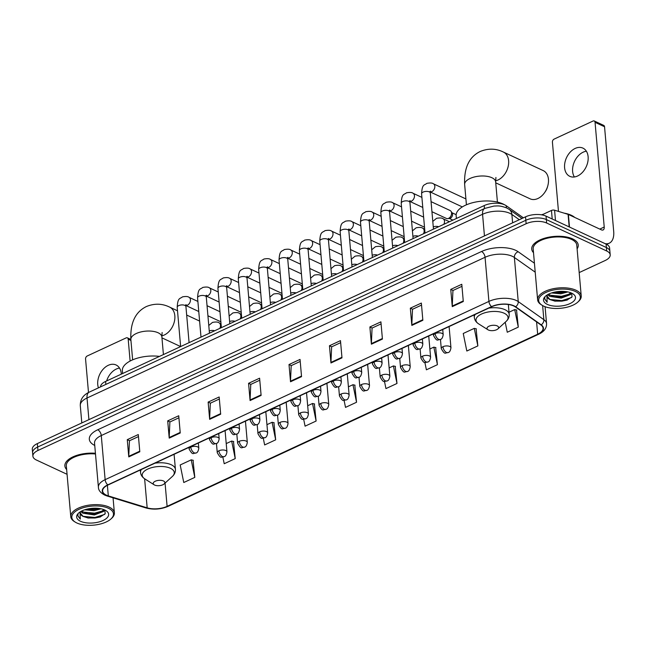 <?xml version="1.0" encoding="UTF-8"?>
<svg xmlns="http://www.w3.org/2000/svg" width="646" height="646" viewBox="0 0 646 646"><rect width="100%" height="100%" fill="white"/><g stroke="black" fill="none" stroke-linecap="round" stroke-linejoin="round"><path stroke-width="0.97" d="M100.534 386.897A14.592 6.67 -5 0 1 105.597 381.431L484.209 205.565A14.592 6.67 -5 0 1 506.206 205.703L523.381 217.823M579.179 272.588L605.149 260.524A14.592 6.67 175 0 0 610.204 254.839L609.598 247.943A14.592 6.67 175 0 0 606.093 244.091L546.04 216.127A14.592 6.67 175 0 0 525.529 216.83L37.347 443.592A14.592 6.67 175 0 0 32.3 449.277L32.599 452.725A14.592 6.67 175 0 1 37.654 447.04A14.592 6.67 175 0 0 32.599 452.725L32.906 456.173A14.592 6.67 175 0 0 36.41 460.025L67.063 474.301M610.204 254.839A14.592 6.67 175 0 0 606.699 250.987L546.645 223.015A14.592 6.67 175 0 0 526.135 223.726L525.828 220.278L37.654 447.04L525.828 220.278A14.592 6.67 175 0 1 546.338 219.567A14.592 6.67 175 0 0 525.828 220.278L525.529 216.83M606.699 250.987L606.392 247.539L546.338 219.567L606.392 247.539A14.592 6.67 175 0 1 609.897 251.391A14.592 6.67 175 0 0 606.392 247.539L606.093 244.091M577.104 248.871A23.345 10.667 175 0 0 578.235 245.044A23.345 10.667 175 0 0 572.622 238.883A23.345 10.667 175 0 0 546.451 237.712A23.345 10.667 175 0 0 531.731 249.114A23.345 10.667 175 0 0 533.507 252.683A23.345 10.667 175 0 1 531.731 249.114A23.345 10.667 175 0 1 546.451 237.712A23.345 10.667 175 0 1 572.622 238.883A23.345 10.667 175 0 1 578.235 245.044A23.345 10.667 175 0 1 577.104 248.871M106.38 495.159A15.561 7.114 -5 0 1 102.641 491.049A15.561 7.114 -5 0 1 108.027 484.985L491.808 306.721A15.561 7.114 -5 0 1 515.258 306.866L540.888 324.954A15.561 7.114 -5 0 1 543.052 328.16A15.561 7.114 -5 0 1 537.666 334.224L167.104 506.351A15.561 7.114 -5 0 1 147.167 507.837L108.31 495.894A15.561 7.114 -5 0 1 106.38 495.159M106.081 495.296A15.948 7.292 175 0 0 108.068 496.047L146.917 507.99A15.948 7.292 175 0 0 167.362 506.464L537.916 334.345A15.948 7.292 175 0 0 541.219 324.833L515.597 306.753A15.948 7.292 175 0 0 491.549 306.6L107.777 484.863A15.948 7.292 175 0 0 106.081 495.296M463.295 301.512L461.785 284.28L450.755 289.4L452.265 306.632L463.295 301.512M461.963 286.315L452.943 290.506L452.248 306.051A3.892 2.148 65.1 0 0 452.265 306.632M453.032 290.458L450.755 289.4M422.855 320.295L421.353 303.063L410.323 308.182L411.833 325.414L422.855 320.295M421.531 305.098L412.511 309.289L411.817 324.833A3.892 2.148 65.1 0 0 411.833 325.414M412.6 309.24L410.323 308.182M382.424 339.077L380.914 321.845L369.883 326.965L371.393 344.197L382.424 339.077M381.092 323.88L372.072 328.071L371.377 343.624A3.892 2.148 65.1 0 0 371.393 344.197M372.161 328.031L369.883 326.965M341.984 357.86L340.474 340.628L329.452 345.747L330.954 362.979L341.984 357.86M340.652 342.663L331.632 346.854L330.946 362.406A3.892 2.148 65.1 0 0 330.954 362.979M331.729 346.813L329.452 345.747M139.802 451.772L138.292 434.54L127.27 439.66L128.772 456.9L139.802 451.772M138.47 436.575L129.45 440.766L128.764 456.318A3.892 2.148 65.1 0 0 128.772 456.9M129.547 440.725L127.27 439.66M180.242 432.99L178.732 415.758L167.702 420.877L169.212 438.117L180.242 432.99M178.91 417.792L169.89 421.983L169.195 437.536A3.892 2.148 65.1 0 0 169.212 438.117M169.979 421.943L167.702 420.877M220.674 414.207L219.172 396.975L208.141 402.095L209.651 419.335L220.674 414.207M219.349 399.01L210.33 403.201L209.635 418.753A3.892 2.148 65.1 0 0 209.651 419.335M210.418 403.161L208.141 402.095M261.113 395.425L259.603 378.193L248.573 383.312L250.083 400.552L261.113 395.425M259.781 380.228L250.761 384.418L250.067 399.971A3.892 2.148 65.1 0 0 250.083 400.552M250.85 384.378L248.573 383.312M301.545 376.642L300.043 359.41L289.012 364.53L290.522 381.77L301.545 376.642M300.22 361.445L291.201 365.636L290.506 381.188A3.892 2.148 65.1 0 0 290.522 381.77M291.289 365.596L289.012 364.53M95.43 453.266A23.345 10.667 175 0 0 64.875 465.968A23.345 10.667 175 0 0 66.651 469.537A23.345 10.667 175 0 1 64.875 465.968A23.345 10.667 175 0 1 95.43 453.266M526.135 223.726L37.953 450.48A14.592 6.67 175 0 0 32.906 456.173M424.874 362.414L426.392 369.811L437.415 364.691L435.67 347.572M477.854 345.909L474.269 328.362L463.239 333.489L466.824 351.028L477.854 345.909L476.102 328.79M505.22 322.241L507.263 332.246L518.294 327.126L516.542 310.007M303.668 419.254L305.082 426.166L316.112 421.039L314.36 403.92M263.253 438.149L264.642 444.949L275.672 439.821L273.92 422.702M222.838 457.037L224.21 463.731L235.233 458.603L233.489 441.484M194.801 477.386L191.216 459.847L180.186 464.967L183.771 482.514L194.801 477.386L193.049 460.267M384.475 381.382L385.953 388.593L396.983 383.474L395.231 366.355M344.076 400.326L345.521 407.384L356.544 402.256L354.799 385.137M356.544 402.256L352.958 384.709L348.412 386.825M352.958 384.709L355.05 385.194M316.112 421.039L312.519 403.492L307.682 405.745M312.519 403.492L314.618 403.976M275.672 439.821L272.087 422.282L266.951 424.664M272.087 422.282L274.179 422.759M235.233 458.603L231.648 441.065L226.221 443.584M231.648 441.065L233.747 441.541M191.216 459.847L193.307 460.323M396.983 383.474L393.398 365.927L389.142 367.905M393.398 365.927L395.489 366.411M437.415 364.691L433.829 347.144L429.873 348.985M433.829 347.144L435.929 347.629M474.269 328.362L476.36 328.846M518.294 327.126L514.701 309.579L509.016 312.228M514.701 309.579L516.8 310.064M106.638 380.946A15.561 10.845 115 0 1 116.32 369.027A15.561 10.845 115 0 1 119.51 368.067M121.303 374.139A15.561 10.845 -65 0 0 116.07 364.974A15.561 10.845 -65 0 0 108.294 365.297A15.561 10.845 -65 0 0 98.434 387.866M130.944 340.466L128.199 339.19A2.431 1.696 -65 0 0 127.391 337.842A2.431 1.696 -65 0 0 126.172 337.89L87.21 355.986A2.431 1.696 -65 0 0 85.563 358.998L88.494 392.502M128.199 339.19L130.112 361.049M108.455 508.289A20.906 9.561 175 0 0 80.112 508.838A20.906 9.561 175 0 0 75.202 522.089A20.906 9.561 175 0 0 76.842 522.977A20.906 9.561 175 0 0 110.942 518.964A20.906 9.561 175 0 0 108.455 508.289M110.942 518.964L111.718 518.262A21.883 10.005 175 0 0 114.374 512.867A21.883 10.005 175 0 0 109.117 507.086A21.883 10.005 175 0 0 84.578 505.988A21.883 10.005 175 0 0 70.769 516.679A21.883 10.005 175 0 0 74.322 521.532L75.202 522.089M95.495 453.985A21.883 10.005 175 0 0 66.328 465.839L70.769 516.679M101.018 508.79L93.993 510.663L84.666 509.807M99.161 508.467L93.904 509.589L86.548 509.258M104.329 509.799L103.626 511.422L94.373 514.975L82.874 513.207L80.766 511.527M103.982 509.662L99.298 512.851L94.276 513.901L88.058 513.764L81.388 511.188M80.58 511.64A12.153 5.556 175 0 0 80.233 513.223A12.153 5.556 175 0 0 83.156 516.437L80.225 513.005M80.516 521.274A16.045 7.332 175 0 0 102.238 520.862A16.045 7.332 175 0 0 106.065 510.703A16.045 7.332 175 0 0 104.781 510.001A16.045 7.332 175 0 0 78.578 513.102A16.045 7.332 175 0 0 80.516 521.274M83.156 516.437L88.324 518.052L99.993 517.058L105.209 513.707L104.749 509.985M78.037 514.313L77.819 515.799L80.298 519.134L79.983 512.02M80.298 519.134L77.811 515.629M104.676 514.386L94.978 517.47L82.954 516.324M103.11 510.792L94.599 513.166L82.583 512.02M97.586 508.297L87.969 508.919M100.396 516.913L95.027 518.011L87.816 517.971M104.935 510.178L104.03 510.825M99.831 512.666L94.647 513.707L87.493 513.675M99.113 508.459L94.268 509.395L87.121 509.363M163.446 480.955A5.838 2.665 175 0 0 155.533 481.108A5.838 2.665 175 0 0 154.168 484.807A5.838 2.665 175 0 0 154.62 485.057A5.838 2.665 175 0 0 164.141 483.935A5.838 2.665 175 0 0 163.446 480.955M159.489 356.398A26.744 12.226 175 0 0 122.36 370.731L122.611 373.533M547.776 185.87L547.469 186.985A10.699 7.453 115 0 1 545.353 191.531L544.699 192.484A15.561 10.845 -65 0 0 547.776 185.87A15.561 10.845 -65 0 0 543.246 170.617L503.42 152.068A15.561 10.845 115 0 1 508.329 165.707A15.561 10.845 115 0 1 498.058 179.968A15.561 10.845 115 0 1 495.587 180.799M495.74 182.826L530.108 198.831A15.561 10.845 -65 0 0 537.884 198.516A15.561 10.845 -65 0 0 544.699 192.484M497.226 325.915A5.838 2.665 175 0 0 489.321 326.069A5.838 2.665 175 0 0 487.948 329.767A5.838 2.665 175 0 0 488.408 330.009A5.838 2.665 175 0 0 497.921 328.895A5.838 2.665 175 0 0 497.226 325.915M504.647 204.822A26.744 12.226 175 0 0 503.008 203.966A26.744 12.226 175 0 0 473.025 202.618A26.744 12.226 175 0 0 456.149 215.683L456.391 218.485M431.06 201.649L450.109 210.515A4.377 3.052 115 0 1 451.07 211.379A4.377 3.052 115 0 1 451.562 212.946A4.377 3.052 115 0 1 448.599 218.364A4.377 3.052 115 0 1 447.686 218.631A4.377 3.052 115 0 1 446.41 218.453L431.94 211.718M451.07 211.379L452.184 213.123A3.157 2.204 115 0 1 452.547 214.262A3.157 2.204 115 0 1 450.399 218.17A3.157 2.204 115 0 1 449.745 218.364L447.686 218.631M574.375 176.972A15.561 10.845 115 0 1 583.177 152.173A15.561 10.845 115 0 1 586.366 151.212M575.158 148.435A15.561 10.845 -65 0 0 564.887 162.695A15.561 10.845 -65 0 0 569.788 176.334A15.561 10.845 -65 0 0 577.564 176.011A15.561 10.845 -65 0 0 587.836 161.75A15.561 10.845 -65 0 0 582.926 148.12A15.561 10.845 -65 0 0 575.158 148.435M552.217 219.002L551.466 210.443L541.913 214.884M605.092 243.623A19.453 10.748 65.1 0 0 609.251 243.195A19.453 10.748 65.1 0 0 613.7 231.446L604.543 126.745L595.055 122.336L604.22 227.029A4.861 2.689 -114.9 0 1 603.106 229.968A4.861 2.689 -114.9 0 1 601.434 229.863L568.383 214.472L569.481 227.045M595.055 122.336A2.431 1.696 -65 0 0 594.247 120.98L603.727 125.397A2.431 1.696 115 0 1 604.543 126.745M594.247 120.98A2.431 1.696 -65 0 0 593.028 121.036L554.066 139.132A2.431 1.696 -65 0 0 552.419 142.144L558.475 211.404M551.466 210.443A2.431 1.114 -5 0 1 554.583 210.208L568.084 214.359A2.431 1.114 -5 0 1 568.383 214.472M575.311 291.435A20.906 9.561 175 0 0 546.968 291.984A20.906 9.561 175 0 0 542.067 305.235A20.906 9.561 175 0 0 543.698 306.123A20.906 9.561 175 0 0 577.799 302.11A20.906 9.561 175 0 0 575.311 291.435M577.799 302.11L578.574 301.399A21.883 10.005 175 0 0 581.23 296.013A21.883 10.005 175 0 0 575.974 290.232A21.883 10.005 175 0 0 551.434 289.133A21.883 10.005 175 0 0 537.625 299.825A21.883 10.005 175 0 0 541.178 304.678L542.067 305.235M581.23 296.013L576.781 245.173A21.883 10.005 175 0 0 571.524 239.391A21.883 10.005 175 0 0 546.984 238.293A21.883 10.005 175 0 0 533.184 248.985L537.625 299.825M574.762 217.444A24.314 11.111 175 0 0 571.322 215.271A24.314 11.111 175 0 0 564.16 213.156M543.229 214.27A24.314 11.111 175 0 0 541.421 214.803M567.874 291.927L560.849 293.809L551.523 292.953M566.017 291.604L560.76 292.735L553.404 292.396M571.185 292.945L570.483 294.568L561.229 298.121L549.73 296.344L547.622 294.673M570.838 292.808L566.154 295.997L561.132 297.039L554.914 296.91L548.244 294.334M547.437 294.786A12.153 5.556 175 0 0 547.089 296.369A12.153 5.556 175 0 0 550.012 299.582L547.081 296.151M547.372 304.411A16.045 7.332 175 0 0 569.094 304A16.045 7.332 175 0 0 572.921 293.841A16.045 7.332 175 0 0 571.637 293.147A16.045 7.332 175 0 0 545.434 296.248A16.045 7.332 175 0 0 547.372 304.411M550.012 299.582L555.18 301.197L566.849 300.196L572.065 296.853L571.605 293.131M544.893 297.451L544.675 298.945L547.154 302.28L546.839 295.157M547.154 302.28L544.667 298.775M571.532 297.523L561.834 300.616L549.811 299.469M569.966 293.938L561.455 296.312L549.439 295.157M564.442 291.443L554.825 292.065M567.253 300.059L561.883 301.157L554.672 301.117M571.791 293.316L570.886 293.97M566.687 295.811L561.503 296.845L554.349 296.813M565.969 291.604L561.124 292.541L553.977 292.509M105.855 384.418L105.597 381.431M506.383 207.81L506.206 205.703M484.476 208.553L484.209 205.565M519.319 219.713L511.882 214.464A19.453 8.891 175 0 0 509.912 213.341A19.453 8.891 175 0 0 482.562 214.278L87.024 398.009A19.453 8.891 175 0 0 80.29 405.599C80.161 399.503 83.148 395.021 89.245 392.138L484.783 208.408A9.722 5.37 -114.9 0 0 482.562 214.278L484.452 235.911M88.914 419.642L87.024 398.009A9.722 5.37 -114.9 0 1 89.245 392.138M512.609 222.83L511.882 214.464A9.722 7.607 -54.8 0 0 509.153 209.369L522.025 218.461M37.347 443.592L37.953 450.48M546.04 216.127L546.645 223.015M94.744 445.465A24.314 11.111 -5 0 1 97.74 429.768L481.52 251.504A4.861 2.689 -114.9 0 1 485.057 257.286L101.277 435.549A19.453 8.891 175 0 0 94.542 443.132L98.402 487.254A19.453 8.891 -5 0 1 105.136 479.671A4.861 2.689 65.1 0 0 107.777 484.863M481.52 251.504A24.314 11.111 -5 0 1 515.702 250.325A24.314 11.111 -5 0 1 518.165 251.738L534.428 263.213M515.597 306.753A4.861 3.803 -54.8 0 0 518.237 301.585L514.377 257.471A19.453 8.891 175 0 0 512.399 256.341A19.453 8.891 175 0 0 485.057 257.286L488.917 301.407A19.453 8.891 -5 0 1 518.237 301.585L543.859 319.673A19.453 8.891 -5 0 1 546.564 323.686L545.079 306.697M98.402 487.254C98.442 490.249 100.542 492.866 104.7 495.086L107.139 496.015A4.861 2.875 -72.9 0 0 108.068 496.047M107.139 496.015L145.988 507.958C153.473 509.92 160.87 509.379 168.162 506.327A4.861 2.689 -114.9 0 1 167.362 506.464M537.916 334.345A4.861 2.689 65.1 0 0 538.716 334.208C544.061 331.697 546.678 328.192 546.564 323.686M541.219 324.833A4.861 3.803 -54.8 0 0 543.859 319.673L542.632 305.574M145.988 507.958A4.861 2.875 -72.9 0 0 146.917 507.99M491.549 306.6A4.861 2.689 -114.9 0 1 488.917 301.407L105.136 479.671L101.277 435.549A4.861 2.689 -114.9 0 0 97.74 429.768M535.211 272.176L514.377 257.471A4.861 3.803 125.2 0 1 518.165 251.738M537.666 334.224L536.584 321.91M108.31 495.894L107.389 485.299M147.167 507.837L144.623 478.759M167.104 506.351L165.069 483.087M301.496 376.077L290.506 381.188M261.065 394.859L250.067 399.971M220.625 413.642L209.635 418.753M180.194 432.424L169.195 437.536M139.754 451.207L128.764 456.318M341.936 357.295L330.946 362.406M382.375 338.512L371.377 343.624M422.807 319.73L411.817 324.833M463.247 300.947L452.248 306.051M132.64 359.846L130.863 339.594A15.561 7.114 -5 0 1 136.249 333.53A15.561 7.114 -5 0 1 158.133 332.779A15.561 7.114 -5 0 1 161.871 336.881L162.13 332.504M130.863 339.594C130.137 322.919 135.337 311.889 146.489 306.495C154.531 303.265 162.251 303.475 169.64 307.116A15.561 10.845 115 0 1 174.549 320.747A15.561 10.845 115 0 1 164.278 335.008A15.561 10.845 115 0 1 161.807 335.839M174.097 454.3L175.413 469.351C175.591 472.04 174.557 474.414 172.312 476.49A16.085 7.348 175 0 0 170.399 468.277A16.085 7.348 175 0 0 148.596 468.697A16.085 7.348 175 0 0 144.825 478.896L154.168 484.807M175.413 469.351A17.507 8.002 175 0 0 171.206 464.732A17.507 8.002 175 0 0 154.959 463.182M141.426 469.472A17.507 8.002 175 0 0 140.529 472.404C140.828 475.076 142.257 477.241 144.825 478.896M466.42 204.806L464.652 184.554A15.561 7.114 -5 0 1 470.038 178.482A15.561 7.114 -5 0 1 491.913 177.731A15.561 7.114 -5 0 1 495.652 181.841L495.918 177.464M508.337 304.492L509.193 314.311C509.371 316.992 508.337 319.374 506.093 321.442A16.085 7.348 175 0 0 504.179 313.237A16.085 7.348 175 0 0 482.384 313.657A16.085 7.348 175 0 0 478.605 323.848L487.948 329.767M509.193 314.311A17.507 8.002 175 0 0 504.986 309.692A17.507 8.002 175 0 0 488.747 308.142M475.206 314.424A17.507 8.002 175 0 0 474.317 317.364C474.608 320.036 476.037 322.192 478.605 323.848M190.796 447.129A4.861 2.221 175 0 0 189.117 449.018C193.081 456.084 193.057 452.87 196.004 453.007A4.861 2.689 -114.9 0 1 194.333 452.903A4.861 2.689 65.1 0 1 190.796 447.129A4.861 2.221 175 0 1 197.636 446.887A4.861 2.221 175 0 1 198.806 448.171C198.338 451.118 197.401 452.733 196.004 453.007M197.886 301.44L188.979 297.289A4.377 3.052 115 0 1 190.36 301.125A4.377 3.052 115 0 1 187.469 305.138A4.377 3.052 115 0 1 187.259 305.227A4.377 3.052 115 0 1 185.919 305.413M185.539 305.065L186.096 304.662L185.927 306.551A4.377 2.003 175 0 0 184.877 305.397A4.377 2.003 175 0 0 178.934 305.518A4.377 2.003 175 0 0 177.206 307.318C177.755 297.217 180.024 298.985 182.455 296.877C185.79 296.264 187.962 296.409 188.979 297.289M211.161 437.665A4.861 2.221 175 0 0 209.482 439.563C213.446 446.628 213.422 443.414 216.37 443.544A4.861 2.689 -114.9 0 1 214.698 443.447A4.861 2.689 65.1 0 1 211.161 437.665A4.861 2.221 175 0 1 218.001 437.431A4.861 2.221 175 0 1 219.172 438.715C218.703 441.662 217.767 443.269 216.37 443.544M218.251 291.984L209.344 287.833A4.377 3.052 115 0 1 210.725 291.669A4.377 3.052 115 0 1 207.834 295.682A4.377 3.052 115 0 1 207.632 295.771A4.377 3.052 115 0 1 206.284 295.949M205.904 295.61L206.462 295.206L206.292 297.095A4.377 2.003 175 0 0 205.242 295.941A4.377 2.003 175 0 0 199.299 296.054A4.377 2.003 175 0 0 197.571 297.854C198.12 287.761 200.389 289.521 202.82 287.413C206.155 286.808 208.327 286.945 209.344 287.833M231.526 428.209A4.861 2.221 175 0 0 229.847 430.099C233.812 437.164 233.787 433.95 236.735 434.088A4.861 2.689 -114.9 0 1 235.063 433.983A4.861 2.689 65.1 0 1 231.526 428.209A4.861 2.221 175 0 1 238.366 427.967A4.861 2.221 175 0 1 239.537 429.251C239.068 432.198 238.14 433.813 236.735 434.088M238.616 282.52L229.71 278.378A4.377 3.052 115 0 1 231.09 282.205A4.377 3.052 115 0 1 228.2 286.218A4.377 3.052 115 0 1 227.998 286.307A4.377 3.052 115 0 1 226.649 286.493M226.27 286.146L226.827 285.742L226.657 287.632A4.377 2.003 175 0 0 225.607 286.477A4.377 2.003 175 0 0 219.664 286.598A4.377 2.003 175 0 0 217.936 288.399C218.485 278.297 220.754 280.065 223.185 277.958C226.52 277.344 228.692 277.489 229.71 278.378M251.892 418.745A4.861 2.221 175 0 0 250.212 420.643C254.177 427.709 254.153 424.495 257.1 424.632A4.861 2.689 -114.9 0 1 255.428 424.527A4.861 2.689 65.1 0 1 251.892 418.745A4.861 2.221 175 0 1 258.731 418.511A4.861 2.221 175 0 1 259.902 419.795C259.434 422.742 258.505 424.349 257.1 424.632M258.981 273.064L250.075 268.914A4.377 3.052 115 0 1 251.455 272.749A4.377 3.052 115 0 1 248.565 276.763A4.377 3.052 115 0 1 248.363 276.851A4.377 3.052 115 0 1 247.014 277.029M246.635 276.69L247.192 276.286L247.022 278.176A4.377 2.003 175 0 0 245.973 277.021A4.377 2.003 175 0 0 240.029 277.134A4.377 2.003 175 0 0 238.301 278.935C238.85 268.841 241.12 270.601 243.55 268.494C246.885 267.888 249.057 268.025 250.075 268.914M272.257 409.289A4.861 2.221 175 0 0 270.577 411.179C274.542 418.245 274.518 415.031 277.465 415.168A4.861 2.689 -114.9 0 1 275.794 415.063A4.861 2.689 65.1 0 1 272.257 409.289A4.861 2.221 175 0 1 279.096 409.047A4.861 2.221 175 0 1 280.267 410.331C279.799 413.279 278.87 414.893 277.465 415.168M279.347 263.6L270.44 259.458A4.377 3.052 115 0 1 271.821 263.285A4.377 3.052 115 0 1 268.93 267.299A4.377 3.052 115 0 1 268.728 267.387A4.377 3.052 115 0 1 267.379 267.573M267 267.226L267.557 266.822L267.387 268.712A4.377 2.003 175 0 0 266.338 267.557A4.377 2.003 175 0 0 260.395 267.678A4.377 2.003 175 0 0 258.666 269.479C259.216 259.377 261.485 261.145 263.915 259.038C267.25 258.424 269.422 258.57 270.44 259.458M292.622 399.826A4.861 2.221 175 0 0 290.942 401.723C294.907 408.789 294.883 405.575 297.83 405.712A4.861 2.689 -114.9 0 1 296.159 405.607A4.861 2.689 65.1 0 1 292.622 399.826A4.861 2.221 175 0 1 299.461 399.591A4.861 2.221 175 0 1 300.632 400.875C300.164 403.823 299.235 405.43 297.83 405.712M299.712 254.144L290.805 249.994A4.377 3.052 115 0 1 292.186 253.83A4.377 3.052 115 0 1 289.295 257.843A4.377 3.052 115 0 1 289.093 257.932A4.377 3.052 115 0 1 287.745 258.109M287.365 257.77L287.922 257.366L287.753 259.256A4.377 2.003 175 0 0 286.703 258.101A4.377 2.003 175 0 0 280.76 258.214A4.377 2.003 175 0 0 279.032 260.015C279.581 249.921 281.85 251.682 284.28 249.574C287.615 248.968 289.788 249.106 290.805 249.994M312.987 390.37A4.861 2.221 175 0 0 311.307 392.259C315.272 399.325 315.248 396.111 318.195 396.248A4.861 2.689 -114.9 0 1 316.524 396.143A4.861 2.689 65.1 0 1 312.987 390.37A4.861 2.221 175 0 1 319.827 390.127A4.861 2.221 175 0 1 320.997 391.411C320.529 394.359 319.6 395.974 318.195 396.248M320.077 244.681L311.17 240.538A4.377 3.052 115 0 1 312.551 244.374A4.377 3.052 115 0 1 309.66 248.379A4.377 3.052 115 0 1 309.458 248.468A4.377 3.052 115 0 1 308.11 248.653M307.73 248.306L308.287 247.903L308.118 249.792A4.377 2.003 175 0 0 307.068 248.637A4.377 2.003 175 0 0 301.125 248.758A4.377 2.003 175 0 0 299.397 250.559C299.946 240.457 302.215 242.226 304.646 240.118C307.981 239.505 310.153 239.65 311.17 240.538M333.352 380.906A4.861 2.221 175 0 0 331.673 382.803C335.637 389.869 335.613 386.655 338.561 386.793A4.861 2.689 -114.9 0 1 336.889 386.688A4.861 2.689 65.1 0 1 333.352 380.906A4.861 2.221 175 0 1 340.192 380.672A4.861 2.221 175 0 1 341.363 381.956C340.894 384.903 339.966 386.51 338.561 386.793M340.442 235.225L331.535 231.074A4.377 3.052 115 0 1 332.916 234.91A4.377 3.052 115 0 1 330.025 238.923A4.377 3.052 115 0 1 329.823 239.012A4.377 3.052 115 0 1 328.475 239.19M328.095 238.85L328.652 238.447L328.483 240.336A4.377 2.003 175 0 0 327.433 239.181A4.377 2.003 175 0 0 321.49 239.295A4.377 2.003 175 0 0 319.762 241.095C320.311 231.002 322.58 232.762 325.011 230.654C328.346 230.049 330.518 230.186 331.535 231.074M353.717 371.45A4.861 2.221 175 0 0 352.038 373.34C356.003 380.405 355.978 377.191 358.926 377.329A4.861 2.689 -114.9 0 1 357.254 377.232A4.861 2.689 65.1 0 1 353.717 371.45A4.861 2.221 175 0 1 360.557 371.208A4.861 2.221 175 0 1 361.728 372.492C361.259 375.439 360.331 377.054 358.926 377.329M360.807 225.761L351.9 221.618A4.377 3.052 115 0 1 353.281 225.454A4.377 3.052 115 0 1 350.39 229.459A4.377 3.052 115 0 1 350.189 229.548A4.377 3.052 115 0 1 348.84 229.734M348.46 229.387L349.018 228.983L348.848 230.872A4.377 2.003 175 0 0 347.798 229.718A4.377 2.003 175 0 0 341.855 229.839A4.377 2.003 175 0 0 340.127 231.639C340.676 221.538 342.945 223.306 345.376 221.198C348.711 220.585 350.883 220.73 351.9 221.618M374.082 361.986A4.861 2.221 175 0 0 372.403 363.884C376.368 370.949 376.343 367.736 379.291 367.873A4.861 2.689 -114.9 0 1 377.619 367.768A4.861 2.689 65.1 0 1 374.082 361.986A4.861 2.221 175 0 1 380.922 361.752A4.861 2.221 175 0 1 382.093 363.036C381.625 365.983 380.696 367.598 379.291 367.873M381.172 216.305L372.266 212.154A4.377 3.052 115 0 1 373.646 215.99A4.377 3.052 115 0 1 370.756 220.003A4.377 3.052 115 0 1 370.554 220.092A4.377 3.052 115 0 1 369.205 220.278M368.826 219.931L369.383 219.527L369.213 221.416A4.377 2.003 175 0 0 368.163 220.262A4.377 2.003 175 0 0 362.22 220.375A4.377 2.003 175 0 0 360.492 222.176C361.041 212.082 363.31 213.842 365.741 211.735C369.076 211.129 371.248 211.266 372.266 212.154M394.448 352.53A4.861 2.221 175 0 0 392.768 354.42C396.733 361.494 396.709 358.272 399.656 358.409A4.861 2.689 -114.9 0 1 397.984 358.312A4.861 2.689 65.1 0 1 394.448 352.53A4.861 2.221 175 0 1 401.287 352.296A4.861 2.221 175 0 1 402.458 353.58C401.99 356.519 401.061 358.134 399.656 358.409M401.537 206.841L392.631 202.699A4.377 3.052 115 0 1 394.012 206.534A4.377 3.052 115 0 1 391.121 210.539A4.377 3.052 115 0 1 390.919 210.628A4.377 3.052 115 0 1 389.57 210.814M389.191 210.467L389.748 210.063L389.578 211.953A4.377 2.003 175 0 0 388.529 210.798A4.377 2.003 175 0 0 382.585 210.919A4.377 2.003 175 0 0 380.857 212.72C381.406 202.618 383.676 204.386 386.106 202.279C389.441 201.665 391.613 201.81 392.631 202.699M414.813 343.066A4.861 2.221 175 0 0 413.133 344.964C417.098 352.03 417.074 348.816 420.021 348.953A4.861 2.689 -114.9 0 1 418.35 348.848A4.861 2.689 65.1 0 1 414.813 343.066A4.861 2.221 175 0 1 421.652 342.832A4.861 2.221 175 0 1 422.823 344.116C422.355 347.064 421.426 348.678 420.021 348.953M421.903 197.385L412.996 193.235A4.377 3.052 115 0 1 414.377 197.07A4.377 3.052 115 0 1 411.486 201.084A4.377 3.052 115 0 1 411.284 201.172A4.377 3.052 115 0 1 409.935 201.358M409.556 201.011L410.113 200.607L409.944 202.497A4.377 2.003 175 0 0 408.894 201.342A4.377 2.003 175 0 0 402.951 201.455A4.377 2.003 175 0 0 401.223 203.256C401.772 193.162 404.041 194.922 406.471 192.815C409.806 192.209 411.978 192.346 412.996 193.235M435.178 333.611A4.861 2.221 175 0 0 433.498 335.508C437.463 342.574 437.439 339.352 440.386 339.489A4.861 2.689 -114.9 0 1 438.715 339.392A4.861 2.689 65.1 0 1 435.178 333.611A4.861 2.221 175 0 1 442.017 333.376A4.861 2.221 175 0 1 443.188 334.66C442.72 337.608 441.791 339.215 440.386 339.489M465.911 198.936L433.361 183.779A4.377 3.052 115 0 1 434.742 187.615A4.377 3.052 115 0 1 431.851 191.62A4.377 3.052 115 0 1 431.649 191.709A4.377 3.052 115 0 1 430.301 191.894M429.921 191.547L430.478 191.143L430.309 193.033A4.377 2.003 175 0 0 429.259 191.878A4.377 2.003 175 0 0 423.316 191.999A4.377 2.003 175 0 0 421.588 193.8C422.137 183.698 424.406 185.467 426.836 183.359C430.171 182.745 432.344 182.891 433.361 183.779M218.937 450.755A4.861 2.221 175 0 0 217.25 452.652C221.215 459.718 221.19 456.504 224.146 456.641A4.861 2.689 -114.9 0 1 222.474 456.536A4.861 2.689 65.1 0 1 218.937 450.755A4.861 2.221 175 0 1 225.769 450.52A4.861 2.221 175 0 1 226.94 451.804C226.471 454.752 225.543 456.367 224.146 456.641M214.617 330.792A4.377 2.003 175 0 0 209.247 330.93M208.771 325.463L212.51 322.394C215.845 321.781 218.017 321.926 219.034 322.814A4.377 3.052 115 0 1 220.488 325.245A4.377 3.052 115 0 1 219.785 328.386M239.303 441.299A4.861 2.221 175 0 0 237.615 443.196C241.58 450.262 241.556 447.04 244.511 447.177A4.861 2.689 -114.9 0 1 242.839 447.08A4.861 2.689 65.1 0 1 239.303 441.299A4.861 2.221 175 0 1 246.134 441.065A4.861 2.221 175 0 1 247.305 442.348C246.837 445.296 245.908 446.903 244.511 447.177M234.982 321.328A4.377 2.003 175 0 0 229.613 321.466M229.136 316.007L232.875 312.93C236.21 312.325 238.382 312.462 239.4 313.35A4.377 3.052 115 0 1 240.853 315.781A4.377 3.052 115 0 1 240.15 318.93M259.668 431.835A4.861 2.221 175 0 0 257.98 433.732C261.945 440.798 261.921 437.584 264.876 437.722A4.861 2.689 -114.9 0 1 263.205 437.617A4.861 2.689 65.1 0 1 259.668 431.835A4.861 2.221 175 0 1 266.499 431.601A4.861 2.221 175 0 1 267.67 432.885C267.202 435.832 266.273 437.447 264.876 437.722M255.348 311.873A4.377 2.003 175 0 0 249.978 312.01M249.501 306.543L253.24 303.475C256.575 302.861 258.747 303.006 259.765 303.895A4.377 3.052 115 0 1 261.218 306.325A4.377 3.052 115 0 1 260.516 309.474M280.033 422.379A4.861 2.221 175 0 0 278.345 424.277C282.31 431.342 282.286 428.128 285.241 428.258A4.861 2.689 -114.9 0 1 283.57 428.161A4.861 2.689 65.1 0 1 280.033 422.379A4.861 2.221 175 0 1 286.864 422.145A4.861 2.221 175 0 1 288.035 423.429C287.567 426.376 286.638 427.983 285.241 428.258M275.713 302.409A4.377 2.003 175 0 0 270.343 302.554M269.866 297.087L273.605 294.011C276.94 293.405 279.112 293.542 280.13 294.431A4.377 3.052 115 0 1 281.583 296.861A4.377 3.052 115 0 1 280.881 300.01M300.398 412.915A4.861 2.221 175 0 0 298.71 414.813C302.675 421.878 302.651 418.665 305.606 418.802A4.861 2.689 -114.9 0 1 303.935 418.697A4.861 2.689 65.1 0 1 300.398 412.915A4.861 2.221 175 0 1 307.23 412.681A4.861 2.221 175 0 1 308.4 413.965C307.932 416.912 307.003 418.527 305.606 418.802M296.078 292.953A4.377 2.003 175 0 0 290.708 293.09M290.232 287.623L293.97 284.555C297.305 283.941 299.478 284.087 300.495 284.975A4.377 3.052 115 0 1 301.957 287.405A4.377 3.052 115 0 1 301.246 290.555M320.763 403.459A4.861 2.221 175 0 0 319.076 405.357C323.04 412.423 323.016 409.209 325.972 409.338A4.861 2.689 -114.9 0 1 324.3 409.241A4.861 2.689 65.1 0 1 320.763 403.459A4.861 2.221 175 0 1 327.595 403.225A4.861 2.221 175 0 1 328.766 404.509C328.297 407.456 327.369 409.063 325.972 409.338M316.443 283.489A4.377 2.003 175 0 0 311.073 283.634M310.597 278.168L314.336 275.091C317.671 274.485 319.843 274.623 320.86 275.511A4.377 3.052 115 0 1 322.322 277.941A4.377 3.052 115 0 1 321.611 281.091M341.128 393.995A4.861 2.221 175 0 0 339.441 395.893C343.406 402.959 343.381 399.745 346.337 399.882A4.861 2.689 -114.9 0 1 344.665 399.777A4.861 2.689 65.1 0 1 341.128 393.995A4.861 2.221 175 0 1 347.96 393.761A4.861 2.221 175 0 1 349.131 395.045C348.662 397.993 347.734 399.608 346.337 399.882M336.808 274.033A4.377 2.003 175 0 0 331.438 274.17M330.962 268.704L334.701 265.635C338.036 265.03 340.208 265.167 341.225 266.055A4.377 3.052 115 0 1 342.687 268.486A4.377 3.052 115 0 1 341.976 271.635M361.494 384.54A4.861 2.221 175 0 0 359.806 386.437C363.771 393.503 363.746 390.289 366.702 390.418A4.861 2.689 -114.9 0 1 365.03 390.321A4.861 2.689 65.1 0 1 361.494 384.54A4.861 2.221 175 0 1 368.325 384.305A4.861 2.221 175 0 1 369.496 385.589C369.027 388.537 368.099 390.144 366.702 390.418M357.173 264.569A4.377 2.003 175 0 0 351.804 264.715M351.327 259.248L355.066 256.171C358.401 255.566 360.573 255.703 361.59 256.591A4.377 3.052 115 0 1 363.052 259.022A4.377 3.052 115 0 1 362.341 262.171M381.859 375.076A4.861 2.221 175 0 0 380.171 376.973C384.136 384.039 384.112 380.825 387.067 380.962A4.861 2.689 -114.9 0 1 385.396 380.857A4.861 2.689 65.1 0 1 381.859 375.076A4.861 2.221 175 0 1 388.69 374.841A4.861 2.221 175 0 1 389.861 376.125C389.393 379.073 388.464 380.688 387.067 380.962M377.539 255.113A4.377 2.003 175 0 0 372.169 255.251M371.692 249.784L375.431 246.715C378.766 246.11 380.938 246.247 381.956 247.135A4.377 3.052 115 0 1 383.417 249.566A4.377 3.052 115 0 1 382.707 252.715M402.224 365.62A4.861 2.221 175 0 0 400.536 367.517C404.501 374.583 404.477 371.369 407.432 371.498A4.861 2.689 -114.9 0 1 405.761 371.402A4.861 2.689 65.1 0 1 402.224 365.62A4.861 2.221 175 0 1 409.055 365.386A4.861 2.221 175 0 1 410.226 366.67C409.758 369.617 408.829 371.224 407.432 371.498M397.912 245.65A4.377 2.003 175 0 0 392.534 245.795M392.057 240.328L395.796 237.252C399.131 236.646 401.303 236.783 402.321 237.671A4.377 3.052 115 0 1 403.782 240.102A4.377 3.052 115 0 1 403.072 243.251M422.589 356.156A4.861 2.221 175 0 0 420.901 358.054C424.866 365.119 424.842 361.905 427.797 362.043A4.861 2.689 -114.9 0 1 426.126 361.938A4.861 2.689 65.1 0 1 422.589 356.156A4.861 2.221 175 0 1 429.42 355.922A4.861 2.221 175 0 1 430.591 357.206C430.123 360.153 429.194 361.768 427.797 362.043M418.277 236.194A4.377 2.003 175 0 0 412.899 236.331M412.423 230.864L416.161 227.796C419.496 227.19 421.668 227.327 422.686 228.216A4.377 3.052 115 0 1 424.147 230.646A4.377 3.052 115 0 1 423.437 233.795M442.954 346.7A4.861 2.221 175 0 0 441.266 348.598C445.231 355.663 445.207 352.45 448.163 352.579A4.861 2.689 -114.9 0 1 446.491 352.482A4.861 2.689 65.1 0 1 442.954 346.7A4.861 2.221 175 0 1 449.786 346.466A4.861 2.221 175 0 1 450.956 347.75C450.488 350.697 449.559 352.304 448.163 352.579M438.642 226.73A4.377 2.003 175 0 0 433.264 226.875M432.788 221.408L436.526 218.332C439.861 217.726 442.034 217.864 443.051 218.752A4.377 3.052 115 0 1 444.513 221.182A4.377 3.052 115 0 1 443.802 224.332M604.22 227.029L599.779 229.096M569.183 226.899L568.084 214.359M554.583 210.208L555.487 220.52M484.783 208.408L494.037 206.05C497.638 206.066 499.083 205.178 506.666 207.939L509.153 209.369M80.29 405.599L81.808 422.944M168.162 506.327L538.716 334.208M127.391 337.842L130.855 339.449M113.058 497.84L114.374 512.867M169.64 307.116L177.505 310.783M186.67 315.046L199.598 321.07M140.319 469.981L140.529 472.404M164.141 483.935L172.312 476.49M161.952 337.866L180.638 346.571L177.206 307.318M163.414 354.573L161.871 336.881M464.652 184.554C463.917 167.871 469.125 156.841 480.269 151.455C488.319 148.225 496.039 148.427 503.42 152.068M474.107 314.941L474.317 317.364M497.921 328.895L506.093 321.442M497.428 202.093L495.652 181.841M188.971 447.387L189.117 449.018M207.043 305.703L219.979 311.727M189.084 342.655L185.927 306.551M198.354 443.027L198.806 448.171M185.911 305.518L198.766 311.509M207.923 315.773L220.859 321.797M201.003 337.115L197.571 297.854M209.336 437.923L209.482 439.563M227.408 296.248L240.344 302.271M209.449 333.191L206.292 297.095M218.719 433.571L219.172 438.715M206.276 296.062L219.131 302.045M228.288 306.309L241.224 312.333M221.368 327.651L217.936 288.399M229.701 428.468L229.847 430.099M247.773 286.784L260.709 292.808M229.815 323.735L226.657 287.632M239.085 424.107L239.537 429.251M226.641 286.598L239.496 292.59M248.653 296.853L261.59 302.877M241.733 318.195L238.301 278.935M250.067 419.004L250.212 420.643M268.138 277.328L281.075 283.352M250.18 314.271L247.022 278.176M259.45 414.651L259.902 419.795M247.006 277.142L259.862 283.126M269.019 287.389L281.955 293.413M262.098 308.731L258.666 269.479M270.432 409.548L270.577 411.179M288.504 267.864L301.44 273.888M270.545 304.815L267.387 268.712M279.815 405.187L280.267 410.331M267.371 267.678L280.227 273.67M289.384 277.933L302.32 283.957M282.464 299.276L279.032 260.015M290.797 400.084L290.942 401.723M308.869 258.408L321.805 264.432M290.91 295.351L287.753 259.256M300.18 395.732L300.632 400.875M287.736 258.222L300.592 264.206M309.749 268.47L322.685 274.493M302.829 289.812L299.397 250.559M311.162 390.628L311.307 392.259M329.234 248.944L342.17 254.968M311.275 285.895L308.118 249.792M320.545 386.268L320.997 391.411M308.102 248.758L320.957 254.75M330.114 259.014L343.05 265.038M323.194 280.356L319.762 241.095M331.527 381.164L331.673 382.803M349.599 239.488L362.535 245.512M331.64 276.431L328.483 240.336M340.91 376.812L341.363 381.956M328.467 239.303L341.322 245.286M350.479 249.55L363.415 255.574M343.559 270.9L340.127 231.639M351.892 371.708L352.038 373.34M369.964 230.024L382.9 236.048M352.005 266.976L348.848 230.872M361.275 367.348L361.728 372.492M348.832 229.839L361.687 235.83M370.844 240.094L383.781 246.118M363.924 261.436L360.492 222.176M372.257 362.245L372.403 363.884M390.329 220.569L403.265 226.593M372.371 257.512L369.213 221.416M381.641 357.892L382.093 363.036M369.197 220.383L382.052 226.366M391.21 230.63L404.146 236.654M384.289 251.98L380.857 212.72M392.623 352.789L392.768 354.42M410.695 211.105L423.631 217.129M392.736 248.056L389.578 211.953M402.006 348.428L402.458 353.58M389.562 210.919L402.418 216.911M411.575 221.174L424.511 227.198M404.654 242.516L401.223 203.256M412.988 343.325L413.133 344.964M456.149 214.674L451.909 212.704M413.101 238.592L409.944 202.497M422.371 338.972L422.823 344.116M409.927 201.463L422.783 207.447M452.87 220.125L449.245 218.429M425.02 233.061L421.588 193.8M433.353 333.869L433.498 335.508M433.466 229.136L430.309 193.033M442.736 329.508L443.188 334.66M430.293 191.999L462.318 206.914M216.45 443.511L217.25 452.652M219.034 322.814L221.029 323.743M225.083 430.607L226.94 451.804M236.816 434.047L237.615 443.196M239.4 313.35L241.394 314.279M245.448 421.152L247.305 442.348M257.181 424.592L257.98 433.732M259.765 303.895L261.759 304.823M265.813 411.688L267.67 432.885M277.546 415.128L278.345 424.277M280.13 294.431L282.124 295.359M286.178 402.232L288.035 423.429M297.911 405.672L298.71 414.813M300.495 284.975L302.49 285.903M306.543 392.768L308.4 413.965M318.276 396.208L319.076 405.357M320.86 275.511L322.855 276.44M326.908 383.312L328.766 404.509M338.641 386.752L339.441 395.893M341.225 266.055L343.22 266.984M347.273 373.848L349.131 395.045M359.006 377.296L359.806 386.437M361.59 256.591L363.585 257.52M367.639 364.392L369.496 385.589M379.372 367.832L380.171 376.973M381.956 247.135L383.95 248.064M388.004 354.929L389.861 376.125M399.737 358.377L400.536 367.517M402.321 237.671L404.315 238.608M408.369 345.473L410.226 366.67M420.102 348.913L420.901 358.054M422.686 228.216L424.68 229.144M428.734 336.009L430.591 357.206M440.467 339.457L441.266 348.598M443.051 218.752L449.422 221.723M449.099 326.553L450.956 347.75M609.251 243.195L606.683 244.39"/></g></svg>

